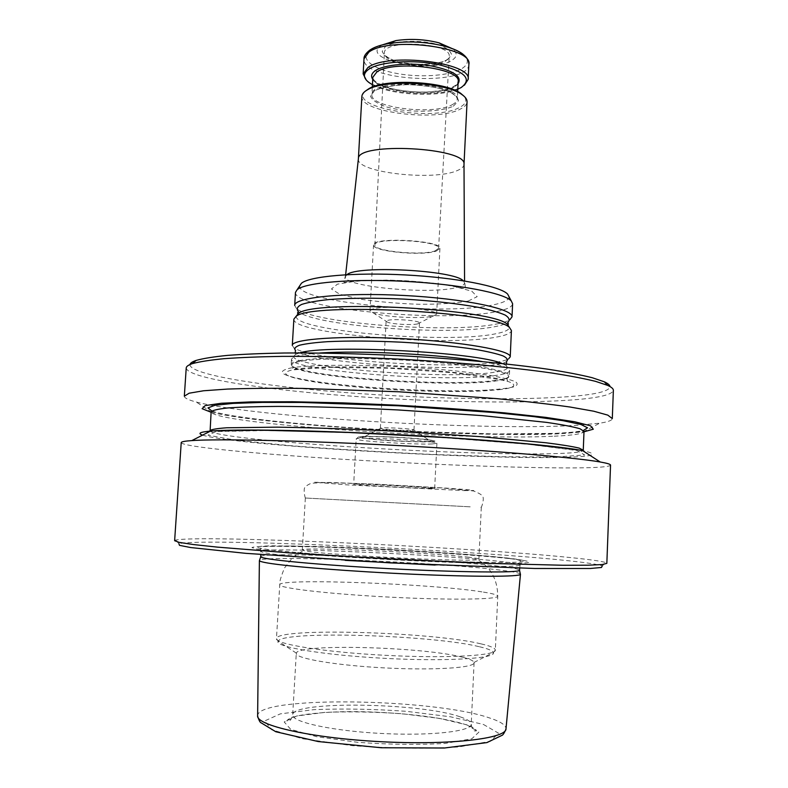 <?xml version="1.0" encoding="UTF-8"?>
<svg xmlns="http://www.w3.org/2000/svg" width="788" height="788" viewBox="0 0 788 788"><rect width="100%" height="100%" fill="white"/><g stroke="black" fill="none" stroke-linecap="round" stroke-linejoin="round"><path stroke-width="0.59" stroke-dasharray="3.94 2.96" d="M432.868 316.215L436.631 314.225C438.906 309.428 386.002 304.936 373.069 308.896L369.956 310.728L373.66 313.161C384.711 317.101 421.284 319.012 432.681 316.254L432.868 316.215M387.745 320.352C394.374 318.519 420.506 320.696 419.462 322.981L417.581 323.917C411.986 325.257 393.301 324.282 387.883 322.371L386.11 321.228L387.745 320.352M189.957 364.558C189.337 374.467 260.769 385.923 343.765 392.424C427.165 398.935 521.745 400.846 574.629 396.167C597.777 394.069 609.567 390.878 610.01 386.573M290.082 368.144C314.205 363.032 407.307 364.972 467.471 372.261L489.762 375.354C501.858 377.521 510.397 379.629 515.391 381.688C518.248 383.657 517.598 385.411 513.441 386.938C507.452 388.297 498.745 389.341 487.319 390.08C441.812 392.631 356.6 388.169 311.615 380.87C282.035 376.034 274.854 371.798 290.082 368.144M467.826 557.116C475.085 557.953 478.769 558.643 478.887 559.175L477.686 559.608C468.407 562.405 312.403 554.23 303.469 550.487L302.316 549.925C300.77 546.734 428.81 552.418 467.826 557.116M427.135 441.536C431.312 441.329 432.031 440.925 429.283 440.325C421.196 438.345 372.33 435.784 364.076 436.907C350.069 438.148 410.243 442.511 427.135 441.536M412.203 430.327L413.976 429.992L413.099 429.627C409.179 428.613 387.558 427.411 381.993 427.894L380.377 428.229C379.589 429.184 405.278 430.869 412.203 430.327M211.105 412.262L211.942 412.469C264.65 425.461 477.233 437.97 561.874 433.656L583.987 431.804M184.333 396.177C184.372 398.019 188.371 399.979 196.34 402.047C256.031 417.463 482.768 430.928 576.107 425.382L599.747 423.186C607.883 421.964 612.069 420.437 612.296 418.605M186.224 367.966C187.091 377.797 259.882 389.124 343.824 395.596C428.17 402.077 523.498 404.077 577.141 399.555C600.269 397.556 612.335 394.493 613.369 390.356M202.585 435.114C233.593 445.181 470.771 459.404 560.898 457.385C593.443 456.764 600.673 454.499 582.608 450.588M520.346 573.969C519.154 572.935 513.175 571.743 502.399 570.374C443.555 562.583 264.985 554.88 259.548 560.298M260.69 556.633C260.336 551.186 442.324 558.997 501.7 566.572C513.382 567.99 519.341 569.202 519.587 570.207M181.22 442.629C182.471 446.816 255.883 453.819 340.249 459.108C425.027 464.428 520.671 468.171 574.393 467.905C597.55 467.767 609.607 466.841 610.542 465.127M174.631 540.706L175.685 540.095C200.063 534.609 468.476 547.059 570.788 557.609C590.133 559.549 601.825 561.223 605.864 562.632L606.839 563.361M175.685 540.095L178.896 543.71C202.24 537.751 467.481 549.906 567.981 560.711C586.971 562.691 598.407 564.425 602.278 565.892L605.864 562.632M509.669 558.623C541.74 562.307 534.303 563.883 487.358 563.341C437.241 562.514 343.381 557.589 293.461 553.176L270.491 550.95L256.514 549.049L251.914 547.581C253.332 546.842 258.956 546.37 268.777 546.173L312.718 546.803C376.201 548.635 468.299 554.092 509.669 558.623M463.088 657.389C469.894 659.113 473.549 660.797 474.051 662.432L474.081 662.747C474.662 667.82 433.774 670.519 384.662 667.909C335.54 665.367 295.165 658.413 296.278 653.429L296.337 653.124C297.962 643.313 424.624 646.899 463.088 657.389M430.13 488.55L434.671 488.501C437.202 487.811 351.241 483.31 353.684 484.256C352.187 484.827 413.05 488.245 430.13 488.55M470.19 506.822L305.35 498.016L470.19 506.822M299.036 360.727C317.012 356.964 371.227 356.659 422.516 360.431C473.884 364.174 510.151 370.981 509.373 375.807L507.63 377.629C505.275 378.792 500.932 379.767 494.598 380.535C448.224 386.829 307.901 377.275 292.712 366.361L291.166 364.371C291.245 362.992 293.875 361.771 299.036 360.727M436.148 251.126L439.931 248.417C442.304 240.36 372.034 236.676 373.551 244.94C371.916 251.382 421.974 256.248 436.148 251.126M434.976 250.958L438.601 248.368C440.925 240.626 373.374 237.08 374.881 245.029C373.345 251.214 421.413 255.873 434.976 250.958M445.417 61.119L448.274 58.755L449.209 56.421C451.908 42.66 383.145 39.055 384.386 53.023L385.076 55.446C389.952 65.345 432.819 69.314 445.417 61.119M447.505 59.701L451.563 54.924C450.923 51.319 446.885 48.009 439.477 45.005C422.21 39.577 395.615 40.286 385.578 46.334L382.2 51.259C383.411 54.845 387.735 58.046 395.172 60.863C412.016 65.847 436.798 65.345 447.505 59.701M382.072 44.985C357.565 58.923 429.824 74.496 451.514 60.568C457.434 56.963 457.71 52.993 452.351 48.669M464.428 85.183L462.32 86.552C444.304 97.771 384.938 94.658 368.203 81.617L366.253 80.031M457.789 89.182C438.522 97.712 390.7 95.21 372.429 84.71M365.494 91.044C346.484 107.601 433.705 122.14 459.532 107.454C465.875 104.164 467.373 100.421 464.034 96.205M361.889 96.372C359.308 112.438 437.389 122.032 460.606 108.951C464.723 106.863 466.87 104.508 467.057 101.888M358.382 158.841L358.382 158.94C355.93 172.582 434.375 181.378 457.592 170.425C461.699 168.691 463.836 166.701 464.004 164.475L464.004 164.475M299.785 285.739C295.5 302.74 446.589 316.471 494.854 304.513C504.281 302.415 509.009 299.814 509.028 296.712M295.48 292.358C293.097 309.398 447.909 323.1 497.78 311.309C507.324 309.28 512.269 306.749 512.614 303.735M497.198 323.888C503.246 322.706 507.492 321.297 509.935 319.682L507.728 322.528C505.354 324.095 501.198 325.444 495.288 326.587C450.194 336.141 314.097 326.134 298.376 311.555L296.475 308.502C312.688 323.572 451.13 333.797 497.198 323.888M294.702 305.439L296.475 308.502M293.875 319.13C291.629 334.014 446.727 347.025 496.598 337.057C506.142 335.343 511.087 333.166 511.412 330.536M292.299 345.42L293.727 347.606C308.335 359.909 448.953 369.828 495.435 362.322C501.867 361.387 506.251 360.234 508.575 358.865L506.349 361.741L506.595 362.598M319.573 353.044C305.488 353.989 296.652 355.437 293.097 357.378L291.481 359.19C289.432 370.823 444.964 382.791 494.834 375.561C504.379 374.33 509.304 372.685 509.609 370.616L508.191 368.646C504.852 366.341 496.223 363.987 482.305 361.564M483.458 592.113C492.845 593.6 497.612 594.95 497.76 596.161C498.715 599.57 449.012 600.259 388.376 597.058C327.729 593.906 278.371 588.025 279.681 584.726C278.735 577.89 434.434 583.849 483.458 592.113M483.418 724.448L498.44 733.135L490.579 741.252L459.01 746.925C427.007 748.905 391.439 748.482 352.305 745.635L302.74 738.78L271.791 729.836L264.66 720.941L280.37 713.849L313.87 709.653C342.819 708.471 373.63 709.023 406.293 711.318L450.44 716.784L483.418 724.448M466.91 724.861L478.907 732.121L471.785 738.799L445.299 743.409C418.881 744.985 389.627 744.621 357.565 742.296L316.697 736.701L290.723 729.353L284.192 721.966L296.771 715.987L324.577 712.401C348.897 711.377 374.842 711.83 402.432 713.77L439.546 718.4L466.91 724.861M481.074 643.875C490.461 646.022 495.219 648.091 495.337 650.09C496.204 655.705 446.205 658.551 385.322 655.32C324.439 652.168 275.012 644.121 276.46 638.615C275.79 627.317 432.06 631.858 481.074 643.875M430.691 441.812L434.976 441.211C434.119 440.561 429.529 439.812 421.206 438.936C401.88 437.163 372.497 435.981 361.761 436.513L358.323 437.182L373.148 439.448C391.931 441.113 419.127 442.235 430.691 441.812M210.209 431.243C222.679 441.014 465.186 456.163 553.521 453.652C572.64 453.199 582.549 452.066 583.258 450.244M556.082 457.03L584.647 454.962L577.19 450.549L528.669 444.383L445.624 437.852L348.71 432.76L265.27 430.563L216.099 431.597L207.953 435.193L235.947 440.226L289.856 445.634C334.89 449.14 382.476 452.085 432.632 454.459L501.759 456.754L556.082 457.03M554.25 436.197C573.359 435.34 583.278 433.755 584.006 431.42L556.21 433.351L495.898 433.961L419.157 431.657C377.324 429.726 337.766 427.106 300.504 423.796C264.896 420.526 235.77 416.714 220.384 413.483C213.804 411.769 210.721 411.238 211.135 411.878C213.075 424.092 464.093 440.856 554.25 436.197M211.785 410.981C247.176 423.885 471.569 437.783 557.067 433.252C569.527 432.651 578.313 431.716 583.455 430.455M505.945 557.865C536.756 561.401 529.428 562.888 483.95 562.327C435.498 561.489 345.233 556.761 296.958 552.526L274.716 550.388C263.97 549.098 257.912 548.015 256.563 547.158C257.853 546.448 263.231 545.995 272.678 545.818L315.131 546.439C376.605 548.221 466.092 553.521 505.945 557.865M345.223 560.357C290.713 556.574 262.64 553.609 261.005 551.442C260.621 546.498 442.551 554.466 501.926 561.627C513.599 562.977 519.568 564.1 519.814 565.006C517.962 566.986 489.742 567.005 435.134 565.065M460.281 716.893C467.55 719.345 471.194 721.788 471.224 724.231C471.716 731.392 430.563 736.081 381.225 733.451C331.886 730.909 291.452 721.946 292.683 714.874C291.796 700.591 421.304 702.689 460.281 716.893M479.508 646.761C487.9 648.721 492.52 650.622 493.386 652.474C496.923 658.423 447.072 661.654 385.165 658.374C323.247 655.163 274.007 646.741 278.144 641.196C282.143 630.37 432.228 634.97 479.508 646.761M432.366 443.94L436.916 443.27C439.527 440.866 353.832 436.375 356.176 439.034C354.61 440.984 415.266 444.856 432.366 443.94M464.034 490.589L473.765 490.569L467.836 489.703L446.333 488.107L375.581 484.127L314.57 482.226L346.582 484.837L464.034 490.589M257.627 716.046L257.627 715.671C257.784 695.607 433.37 698.395 489.446 717.917C500.419 721.473 505.935 725.068 506.014 728.693L505.975 729.067M498.637 389.735C529.191 386.622 512.958 378.476 454.026 372.409C395.349 366.272 315.525 365.09 293.363 369.602C278.469 373.088 285.354 377.176 314.018 381.855C357.654 388.908 440.689 393.261 484.817 390.799L498.637 389.735M494.096 381.195C500.39 380.437 504.704 379.481 507.048 378.329C516.721 373.847 485.625 366.479 432.287 362.066C379.097 357.604 318.549 357.545 299.538 361.534C291.993 363.101 289.895 364.962 293.225 367.119C308.285 377.915 447.978 387.42 494.096 381.195M462.92 54.175C469.353 59.642 468.761 64.606 461.138 69.058C448.372 76.2 417.867 77.894 394.414 72.998C370.803 68.201 358.816 57.455 370.478 49.693L370.99 49.358M468.88 64.36C469.392 86.66 361.16 80.997 363.987 58.864M458.055 83.764C448.293 96.993 381.057 93.477 372.734 79.293M458.153 81.706C458.005 83.902 456.301 85.882 453.041 87.645C434.385 98.933 370.587 90.886 372.852 77.234C372.537 78.642 374.073 80.603 377.472 83.104L390.671 88.404C400.856 90.748 412.252 91.999 424.85 92.166C437.182 91.319 445.998 89.871 451.288 87.813L456.469 84.749L458.153 81.706M452.194 104.715C455.454 103.031 457.148 101.13 457.296 99.012C460.783 82.642 370.143 77.894 371.887 94.54C369.651 107.651 433.538 115.521 452.194 104.715M453.277 106.213L458.508 100.795C457.759 96.668 452.676 92.846 443.26 89.34C431.775 86.404 419.078 84.828 405.16 84.602C391.941 85.321 381.756 87.301 374.635 90.522L370.498 96.146C372.153 100.253 377.708 103.927 387.164 107.158C408.499 112.901 439.615 112.517 453.277 106.213M346.947 274.687L345.44 276.608C342.159 286.753 431.026 295.007 457.336 287.334C462.162 286.083 464.575 284.586 464.575 282.853L463.275 280.784M468.171 301.065L477.183 296.643L471.845 291.225L452.322 285.896C432.976 282.784 411.513 280.833 387.942 280.055L357.486 280.902L337.422 284.153L331.452 288.969L339.855 294.308L360.185 299.154C378.378 301.843 398.009 303.557 419.068 304.286C439.359 304.326 455.72 303.252 468.171 301.065M296.209 316.195C293.461 331.029 446.067 343.952 494.943 333.925C504.34 332.201 509.156 330.014 509.393 327.365M293.727 347.606L295.648 350.699C309.782 362.549 448.017 372.251 493.515 365.061C499.809 364.164 504.084 363.051 506.349 361.741M299.667 352.916L295.431 354.452C273.988 366.056 440.896 380.397 493.17 372.438C505.571 370.774 509.895 368.459 506.172 365.504L502.114 363.534M417.581 323.917L432.681 316.254M387.883 322.371L373.66 313.161M474.051 662.432L493.386 652.474L495.337 650.09L497.76 596.161C497.533 579.604 490.845 567.419 477.686 559.608M296.337 653.124L278.144 641.196L276.46 638.615L279.917 582.204C279.74 581.002 281.208 576.333 284.34 568.178L292.978 557.146L303.469 550.487M381.284 427.963L364.076 436.907M413.099 429.627L429.283 440.325M413.976 429.992L419.462 322.981M380.377 428.229L386.11 321.228M583.14 431.923L599.747 423.186M211.942 412.469L196.34 402.047M583.012 450.844L527.32 444.196L452.864 438.286L348.316 432.711L259.794 430.465L210.091 431.302M487.358 563.341L483.95 562.327C435.37 561.44 345.361 556.732 296.958 552.526L293.461 553.176M519.676 568.138L520.651 561.411C520.691 561.391 523.685 560.041 504.891 557.855L473.539 554.939L388.356 549.482L293.786 545.976L262.788 546.537L260.552 547.788L260.818 554.565M474.081 662.747L471.224 724.231C472.485 732.013 475.105 731.097 476.474 730.781C475.804 728.92 472.475 726.94 466.476 724.861C457.828 722.025 446.481 719.503 432.415 717.307C412.016 714.243 382.16 711.85 356.274 711.623C331.64 711.397 307.625 713.524 297.825 715.888C291.629 717.366 287.945 719.02 286.783 720.843C288.113 721.296 290.624 722.488 292.683 714.874L296.278 653.429M434.671 488.501L436.916 443.27L434.986 441.044L426.081 439.468L391.193 436.946L365.996 436.404L358.323 437.035L356.176 439.034L353.684 484.256M480.877 507.245C481.704 508.418 484.659 497.464 482.492 496.43C482.315 495.091 479.331 493.268 473.558 490.963L441.802 487.949L374.704 484.177L329.581 482.423L311.299 483.221C307.881 484.689 305.823 486.088 305.104 487.417C303.134 487.664 304.838 499.296 305.774 498.075M305.35 498.016L302.316 549.925M481.301 507.236L478.887 559.175M311.615 380.87L314.018 381.855C358.658 389.124 440.876 393.36 484.817 390.799L487.319 390.08M507.63 377.629L507.048 378.329L507.433 380.683C508.004 381.362 505.6 381.028 500.203 379.658L452.992 372.744L389.499 368.242L329.808 367.375L298.947 369.276C294.259 370.055 292.141 369.966 292.584 369.011L293.225 367.119L292.712 366.361M373.551 244.94L369.956 310.728M439.931 248.417L436.631 314.225M438.601 248.368L449.209 56.421M374.881 245.029L384.386 53.023M385.076 55.446C385.362 56.835 395.034 61.691 402.087 62.646L417.463 64.478C430.278 64.596 439.812 63.207 446.057 60.312L448.274 58.755M461.108 87.576L462.32 86.552M369.296 82.77L368.203 81.617M372.3 87.104L371.887 94.54C371.759 93.486 372.931 92.097 375.403 90.364C382.86 87.064 393.882 85.153 408.46 84.641C423.796 85.488 435.311 87.054 442.994 89.349C456.311 94.304 454.873 95.397 456.429 96.589L457.296 99.012L457.67 91.575M345.646 274.756L343.962 281.996C343.735 282.577 345.528 282.547 349.34 281.917L364.686 280.548C376.861 280.055 390.296 280.114 404.973 280.715C419.709 281.661 433.134 283.01 445.22 284.793L460.261 287.748C463.915 288.753 465.659 288.96 465.481 288.359L464.565 280.991M506.526 363.997L506.172 365.504L508.191 368.646M295.648 350.699L295.303 351.527M295.234 352.925L295.431 354.452L293.097 357.378M291.481 359.19L291.166 364.371M509.609 370.616L509.373 375.807"/><path stroke-width="1.18" d="M610.01 386.573C609.863 385.076 607.952 383.48 604.288 381.796L592.28 377.738C581.002 374.921 566.375 372.103 548.379 369.286C509.866 363.711 456.656 358.747 401.023 355.733C358.629 353.654 319.731 352.748 284.33 353.004C262.394 353.398 243.482 354.186 227.574 355.388C213.617 356.777 203.146 358.451 196.153 360.411C192.321 361.702 190.263 363.091 189.957 364.558M583.987 431.804L593.295 429.204L590.606 425.815L574.777 421.787L545.651 417.354L504.468 412.863C471.766 409.957 436.424 407.416 398.433 405.259L342.81 402.875L292.181 401.742L250.742 401.9L221.32 403.259L205.156 405.613L202.122 408.706L211.105 412.262M612.296 418.605L607.824 415.138L593.768 411.218L569.98 407.012C549.443 404.116 524.778 401.299 495.977 398.57L399.132 391.794L302.109 388.405C273.18 388.11 248.358 388.336 227.633 389.065L203.531 390.769L189.15 393.202L184.333 396.177L186.224 367.966C186.313 366.42 188.381 364.972 192.43 363.623C199.482 361.692 210.081 360.037 224.235 358.668C240.389 357.506 259.626 356.737 281.946 356.373C317.988 356.156 357.614 357.102 400.836 359.229C457.552 362.303 511.776 367.306 550.95 372.901C569.241 375.728 584.095 378.536 595.511 381.343L607.656 385.391C611.537 387.154 613.438 388.809 613.369 390.356L612.296 418.605M600.21 461.995C575.22 457.493 491.298 450.45 396.325 445.476C301.341 440.492 217.143 438.729 191.819 440.591C184.766 441.083 181.23 441.763 181.22 442.629L174.631 540.706L179.181 542.38L193.415 544.547L217.488 547.138L292.387 553.097L390.375 558.987L488.442 563.371L563.538 565.272L587.759 565.213L602.14 564.553L606.839 563.361L610.542 465.127C610.621 464.26 607.174 463.216 600.21 461.995L582.608 450.588C558.83 445.9 482.522 439.103 396.886 434.621C311.25 430.12 234.657 428.908 210.514 431.085C200.004 432.041 197.355 433.38 202.585 435.114M259.548 560.298L259.41 560.682C259.695 561.342 262.483 562.12 267.753 563.016C287.768 566.493 351.537 571.527 413.375 574.245C475.282 576.993 519.775 576.816 520.435 574.363L520.346 573.969M519.676 568.138L519.548 570.325C519.282 572.935 461.079 572.443 389.863 568.7C318.647 564.976 260.71 559.381 260.72 556.761L260.818 554.565M602.278 565.892L601.5 567.468L590.123 568.503L534.707 568.483L390.168 562.878L245.836 553.343L190.726 547.562L179.516 545.355L178.896 543.71M452.351 48.669L439.024 42.838C424.811 39.242 410.45 38.494 395.94 40.582L382.072 44.985M366.253 80.031L363.15 73.934L367.957 67.472C388.189 52.195 472.514 62.587 468.151 79.43L464.428 85.183M372.429 84.71L369.296 82.77C362.854 77.973 362.785 73.392 369.099 69.019C380.358 61.543 413.69 59.327 438.778 64.655C465.087 71.472 472.534 79.115 461.108 87.576L457.789 89.182M464.034 96.205L460.822 93.437C445.299 81.391 385.667 78.268 368.971 88.62L365.494 91.044M358.382 158.841L358.402 158.664C357.181 141.712 466.998 147.464 464.004 164.2L467.057 101.888C467.156 99.446 465.462 97.022 461.965 94.609C446.067 82.277 384.81 79.066 367.71 89.665C363.977 91.703 362.047 93.939 361.889 96.372L358.382 158.871M509.028 296.712L507.649 294.111C500.557 286.28 456.272 277.573 405.259 274.933C354.245 272.224 309.3 276.253 301.42 283.306L299.785 285.739M512.023 316.825L512.614 303.735L511.235 300.888C504.005 292.988 458.025 284.123 404.924 281.365C351.822 278.558 305.163 282.567 297.155 289.669L295.48 292.358L294.702 305.439C294.072 297.44 343.824 292.269 404.185 295.48C464.536 298.603 513.48 308.945 512.023 316.825L509.935 319.682M510.23 356.836L511.412 330.536L509.609 327.7C497.12 311.762 310.048 301.962 295.963 316.5L293.875 319.13L292.299 345.42C291.58 339.017 341.381 335.412 401.919 338.623C462.457 341.756 511.619 350.552 510.23 356.836L508.575 358.865M482.305 361.564C442.767 354.472 359.643 350.118 319.573 353.044M210.091 431.302L211.135 411.878C212.386 410.312 218.02 408.992 228.047 407.928C240.655 407.051 257.39 406.539 278.253 406.411C312.107 406.519 354.108 407.741 398.186 409.957L482.157 415.621L546.695 422.398C562.218 424.663 573.329 426.791 580.017 428.771L584.006 431.42L583.258 450.244L579.249 448.126C572.531 446.5 561.391 444.708 545.838 442.757L481.173 436.71L397.063 431.312C352.925 429.076 310.876 427.638 276.992 427.165L226.777 427.776C216.759 428.495 211.135 429.47 209.903 430.681L210.209 431.243M583.455 430.455L587.543 427.786L580.963 424.486L563.056 420.694L534.028 416.645L495.13 412.597L398.403 405.79L301.489 402.451L262.384 402.402L233.09 403.407L214.888 405.298L207.993 407.898L211.785 410.981M435.134 565.065L345.223 560.357M520.464 574.285L506.014 728.693C506.851 738.583 450.184 745.379 380.801 741.695C311.398 738.11 255.755 725.423 257.627 715.671L259.39 560.603M370.99 49.358C375.177 46.768 381.264 44.808 389.272 43.458C408.154 40.759 426.85 41.734 445.358 46.394C453.169 48.57 459.03 51.161 462.92 54.175M395.94 40.582L389.272 43.458C380.762 44.877 374.221 47.132 369.651 50.225C365.671 53.417 363.79 56.293 363.987 58.864L368.814 52.175C389.055 36.346 473.273 46.935 468.88 64.36L468.151 79.43M372.734 79.293C370.547 76.101 371.552 73.136 375.738 70.398C384.859 64.498 410.075 62.341 431.006 65.867C453.396 70.427 462.408 76.397 458.055 83.764M372.3 87.104L372.852 77.234L376.871 71.944C393.557 59.711 461.571 68.103 458.153 81.706L457.67 91.575M463.275 280.784C454.312 270.185 356.974 265.083 346.947 274.687M509.393 327.365L507.6 324.587C508.595 324.686 508.634 323.996 507.728 322.528C510.161 320.253 509.353 317.791 505.325 315.151C499.365 312.472 490.323 309.851 478.198 307.31C457.336 303.538 432.602 300.809 403.988 299.105C375.354 297.805 350.473 297.943 329.335 299.509C317.012 300.77 307.744 302.425 301.538 304.473C297.243 306.68 296.19 309.034 298.376 311.555C297.322 312.925 297.293 313.614 298.288 313.614L296.209 316.195M509.609 327.7L507.6 324.587C495.169 308.738 312.304 299.154 298.288 313.614L295.963 316.5M506.349 361.741C508.398 359.949 507.275 357.998 502.98 355.871C496.814 353.694 487.634 351.537 475.469 349.409C454.637 346.237 430.051 343.834 401.732 342.199C373.394 340.869 348.7 340.692 327.641 341.667C315.318 342.504 305.971 343.686 299.607 345.213C295.116 346.878 293.796 348.71 295.648 350.699M502.114 363.534C477.853 352.177 324.991 344.169 299.667 352.916M196.153 360.411L192.43 363.623M604.288 381.796L607.656 385.391M583.258 450.244L583.012 450.844M260.72 556.761L259.41 560.682M519.548 570.325L520.435 574.363M210.514 431.085L191.819 440.591M505.975 729.067C504.261 733.204 502.813 735.352 501.631 735.519L486.895 742.601L444.363 748.019L381.274 747.753L318.214 741.547L275.79 731.737L261.212 722.872C260.109 722.635 258.907 720.36 257.627 716.046M439.024 42.838L445.358 46.394C460.96 50.895 468.801 56.884 468.88 64.36M363.987 58.864L363.15 73.934M368.971 88.62L367.71 89.665M460.822 93.437L461.965 94.609M358.402 158.664L345.646 274.756M464.004 164.2L464.565 280.991M301.42 283.306L297.155 289.669M507.649 294.111L511.235 300.888M506.595 362.598L506.526 363.997M295.303 351.527L295.234 352.925"/></g></svg>
